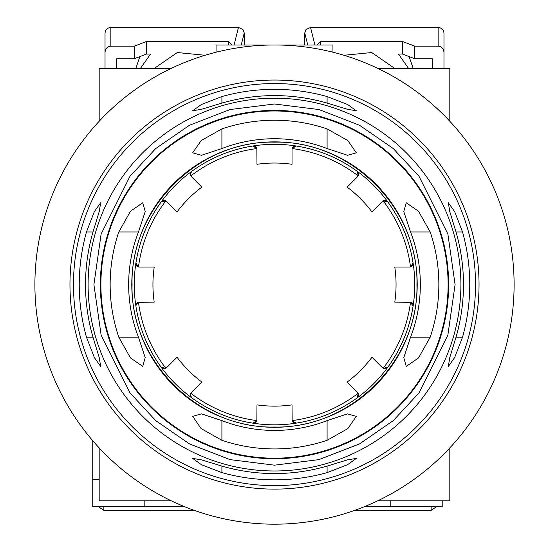 <?xml version="1.0" encoding="UTF-8"?>
<svg xmlns="http://www.w3.org/2000/svg" width="549" height="549" viewBox="0 0 549 549"><rect width="100%" height="100%" fill="white"/><g stroke="black" fill="none" stroke-linecap="round" stroke-linejoin="round"><path stroke-width="0.82" d="M385.872 200.543A3.507 3.507 0 0 0 383.161 200.886L387.752 201.847A140.256 140.256 0 0 1 191.766 397.833A140.256 140.256 0 0 1 135.912 263.005A140.256 140.256 0 0 1 135.912 263.005A140.256 140.256 0 0 1 413.088 263.005A140.256 140.256 0 0 1 285.322 424.418A140.256 140.256 0 0 1 135.912 306.157L135.871 305.621A3.507 3.507 0 0 1 136.234 304.077M449.816 489.125L449.816 447.902L449.816 500.812L377.726 500.812A239.604 239.604 0 0 1 171.274 500.812L99.184 500.812L99.184 447.902L99.184 489.125M99.184 80.044L99.184 121.267L99.184 68.357L171.274 68.357A239.604 239.604 0 0 1 216.059 52.217L216.059 44.984L332.941 44.984L332.941 52.217A239.604 239.604 0 0 1 377.726 68.357L449.816 68.357L449.816 121.267L449.816 80.044M99.184 121.267A239.604 239.604 0 0 0 99.184 447.902M514.104 284.581A239.604 239.604 0 0 0 274.5 44.984A239.604 239.604 0 0 0 34.896 284.581A239.604 239.604 0 0 0 274.5 524.185A239.604 239.604 0 0 0 514.104 284.581M205.017 55.277L177.3 52.526L154.365 68.357M413.157 68.357L409.108 56.581M320.609 44.984L320.609 41.477L402.541 41.477L402.541 54.063L398.464 54.063L408.525 68.357M432.289 58.736L432.289 68.357L432.289 58.736L414.756 58.736L402.541 54.063M116.711 68.357L116.711 58.736L116.711 68.357M135.843 68.357L139.892 56.581M105.024 68.357L105.024 52.443C105.394 48.648 107.343 46.548 110.871 46.15L134.244 46.15L134.244 58.736L146.459 54.063L150.536 54.063L140.475 68.357M394.642 68.357L371.714 52.532L343.983 55.277M414.756 58.736L414.756 46.15L438.129 46.15C441.657 46.548 443.606 48.648 443.976 52.443L443.976 68.357M134.244 58.736L116.711 58.736M146.459 54.063L146.459 41.477L228.391 41.477L228.391 44.984M241.244 44.984L244.25 32.961L243.001 29.529L238.458 27.45L110.871 27.45C107.343 27.814 105.394 29.721 105.024 33.173L105.024 52.443M443.976 52.443L443.976 33.173C443.606 29.721 441.657 27.814 438.129 27.45L310.542 27.45L305.999 29.529L304.75 32.961L304.448 44.984M402.541 41.477L414.756 46.15M320.609 41.477L316.903 44.984M146.459 41.477L134.244 46.15M232.097 44.984L228.391 41.477M244.25 32.961L244.552 44.984M327.094 96.549L347.606 104.502L356.315 110.761L347.524 109.313L327.094 103.075A188.98 188.98 0 0 0 221.906 103.075L201.483 109.313L192.685 110.761L201.421 104.488L221.906 96.549A195.259 195.259 0 0 1 327.094 96.549L327.094 103.075M463.48 284.581A188.98 188.98 0 0 0 456.013 231.987L449.768 211.564L448.327 202.766L454.593 211.502L462.539 231.987A195.259 195.259 0 0 1 462.539 337.182L454.579 357.687L448.327 366.403L449.768 357.605L456.013 337.182A188.98 188.98 0 0 0 463.48 284.581M475.53 284.581A201.03 201.03 0 0 0 274.5 83.551A201.03 201.03 0 0 0 73.47 284.581A201.03 201.03 0 0 0 274.5 485.618A201.03 201.03 0 0 0 475.53 284.581M79.241 284.581A195.259 195.259 0 0 1 86.461 231.987L94.421 211.482L100.673 202.766L99.232 211.564L92.987 231.987A188.98 188.98 0 0 0 92.987 337.182L99.232 357.598L100.673 366.396L94.407 357.66L86.461 337.182A195.259 195.259 0 0 1 79.241 284.581M479.037 284.581A204.537 204.537 0 0 0 478.742 273.635A204.537 204.537 0 0 0 478.618 271.453A204.537 204.537 0 0 0 474.514 241.821A204.537 204.537 0 0 0 470.548 226.257A204.537 204.537 0 0 0 455.402 189.131A204.537 204.537 0 0 0 454.366 187.202A204.537 204.537 0 0 0 438.239 162.01A204.537 204.537 0 0 0 436.922 160.26A204.537 204.537 0 0 0 398.821 122.166A204.537 204.537 0 0 0 397.078 120.842A204.537 204.537 0 0 0 378.872 108.675A204.537 204.537 0 0 0 376.978 107.57A204.537 204.537 0 0 0 172.022 107.57A204.537 204.537 0 0 0 170.128 108.675A204.537 204.537 0 0 0 151.922 120.842A204.537 204.537 0 0 0 150.179 122.166A204.537 204.537 0 0 0 112.078 160.26A204.537 204.537 0 0 0 110.761 162.01A204.537 204.537 0 0 0 94.634 187.202A204.537 204.537 0 0 0 93.598 189.131A204.537 204.537 0 0 0 78.452 226.257A204.537 204.537 0 0 0 74.486 241.821A204.537 204.537 0 0 0 70.382 271.453A204.537 204.537 0 0 0 70.258 273.635A204.537 204.537 0 0 0 70.258 295.534A204.537 204.537 0 0 0 70.382 297.716A204.537 204.537 0 0 0 74.486 327.348A204.537 204.537 0 0 0 78.452 342.912A204.537 204.537 0 0 0 93.598 380.038A204.537 204.537 0 0 0 94.634 381.967A204.537 204.537 0 0 0 122.338 421.261A204.537 204.537 0 0 0 150.179 447.003A204.537 204.537 0 0 0 151.922 448.327A204.537 204.537 0 0 0 158.448 453.007A204.537 204.537 0 0 0 163.307 456.26A204.537 204.537 0 0 0 206.451 477.472A204.537 204.537 0 0 0 208.524 478.186A204.537 204.537 0 0 0 214.083 479.998A204.537 204.537 0 0 0 269.387 489.056A204.537 204.537 0 0 0 271.577 489.104A204.537 204.537 0 0 0 277.423 489.104A204.537 204.537 0 0 0 279.613 489.056A204.537 204.537 0 0 0 334.917 479.998A204.537 204.537 0 0 0 340.476 478.186A204.537 204.537 0 0 0 342.549 477.472A204.537 204.537 0 0 0 385.693 456.26A204.537 204.537 0 0 0 390.552 453.007A204.537 204.537 0 0 0 397.078 448.327A204.537 204.537 0 0 0 398.821 447.003A204.537 204.537 0 0 0 426.662 421.261A204.537 204.537 0 0 0 454.366 381.967A204.537 204.537 0 0 0 455.402 380.038A204.537 204.537 0 0 0 470.548 342.912A204.537 204.537 0 0 0 474.514 327.348A204.537 204.537 0 0 0 478.618 297.716A204.537 204.537 0 0 0 478.742 295.534A204.537 204.537 0 0 0 479.037 284.581M327.094 440.291A164.35 164.35 0 0 1 221.906 440.291L201.133 428.577L192.685 416.348L201.442 413.864L221.906 420.616A145.849 145.849 0 0 0 327.094 420.616L347.517 413.871L356.315 416.348L347.833 428.604L327.094 440.291L327.094 420.616M410.535 337.182A145.849 145.849 0 0 0 410.535 231.987L403.789 211.564L406.267 202.766L418.523 211.248L430.21 231.987A164.35 164.35 0 0 1 430.21 337.182L418.496 357.948L406.267 366.403L403.783 357.639L410.535 337.182L430.21 337.182M448.101 284.581A173.601 173.601 0 0 1 274.5 458.189A173.601 173.601 0 0 1 100.899 284.581A173.601 173.601 0 0 1 274.5 110.98A173.601 173.601 0 0 1 448.101 284.581M118.79 337.182A164.35 164.35 0 0 1 118.79 231.987L130.504 211.221L142.733 202.766L145.217 211.523L138.465 231.987A145.849 145.849 0 0 0 138.465 337.182L145.21 357.605L142.733 366.396L130.477 357.921L118.79 337.182L138.465 337.182M183.977 135.809A174.15 174.15 0 0 1 423.272 194.058A174.15 174.15 0 0 1 365.023 433.353A174.15 174.15 0 0 1 125.728 375.111A174.15 174.15 0 0 1 183.977 135.809M327.094 466.094L347.517 459.856L356.315 458.408L347.579 464.674L327.094 472.62A195.259 195.259 0 0 1 221.906 472.62L201.394 464.667L192.685 458.408L201.476 459.849L221.906 466.094A188.98 188.98 0 0 0 327.094 466.094L327.094 472.62M221.906 128.878A164.35 164.35 0 0 1 327.094 128.878L347.867 140.592L356.315 152.821L347.558 155.305L327.094 148.546A145.849 145.849 0 0 0 221.906 148.546L201.483 155.292L192.685 152.814L201.167 140.565L221.906 128.878L221.906 148.546M442.219 500.812L442.219 506.652L364.467 506.652M184.533 506.652L92.754 506.652L92.754 479.771L99.184 479.771M144.181 506.652L144.181 500.812M390.792 500.812L390.792 506.652M92.754 440.717L92.754 479.771M354.729 510.357L431.116 510.357L436.585 506.652M98.388 506.652L103.857 510.357L194.271 510.357M138.478 266.938A3.507 3.507 0 0 1 135.912 263.005A140.256 140.256 0 0 1 161.248 201.847A140.256 140.256 0 0 0 135.912 263.005L138.478 266.938A3.507 3.507 0 0 0 139.377 267.054L138.478 266.938A137.161 137.161 0 0 1 165.839 200.886A3.507 3.507 0 0 1 166.56 201.435L177.053 211.928A121.555 121.555 0 0 1 201.847 187.134L191.354 176.641A3.507 3.507 0 0 1 190.325 174.163L190.798 175.92A137.161 137.161 0 0 1 256.85 148.566A3.507 3.507 0 0 1 256.966 149.465L256.966 164.302L256.85 148.566A3.507 3.507 0 0 0 255.168 146.398M163.128 368.626A3.507 3.507 0 0 0 165.839 368.283L161.248 367.322A140.256 140.256 0 0 1 135.912 306.164A3.507 3.507 0 0 1 135.871 305.621L138.478 302.231L154.214 302.115A121.555 121.555 0 0 1 154.214 267.054L139.377 267.054M255.175 422.764A3.507 3.507 0 0 0 256.85 420.603L252.924 423.169A140.256 140.256 0 0 1 191.766 397.833L190.325 395.006A3.507 3.507 0 0 1 190.338 394.731M191.766 397.833A3.507 3.507 0 0 1 190.53 396.193M190.441 395.891A3.507 3.507 0 0 1 190.325 395.006L191.354 392.528L201.847 382.035A121.555 121.555 0 0 1 177.053 357.241L165.839 368.283A137.161 137.161 0 0 1 138.478 302.231A3.507 3.507 0 0 0 136.475 303.659M191.354 176.641L190.798 175.92M190.325 174.163A3.507 3.507 0 0 1 191.766 171.329L190.325 174.163M163.122 200.543A3.507 3.507 0 0 1 165.839 200.886L161.248 201.847A3.507 3.507 0 0 1 162.806 200.653M177.053 211.928L165.839 200.886M161.248 367.322A3.507 3.507 0 0 0 163.08 368.612M190.366 394.463A3.507 3.507 0 0 1 190.798 393.242A137.161 137.161 0 0 0 256.85 420.603L256.966 404.867L256.966 419.704M252.924 423.169A3.507 3.507 0 0 0 255.134 422.785M358.545 395.959A3.507 3.507 0 0 0 358.202 393.242L357.234 397.833A140.256 140.256 0 0 1 296.076 423.169A3.507 3.507 0 0 1 294.134 422.915M293.832 422.771A3.507 3.507 0 0 1 292.15 420.603L292.034 404.867L292.034 419.704M296.076 423.169L292.15 420.603A137.161 137.161 0 0 0 358.202 393.242L347.153 382.035A121.555 121.555 0 0 0 371.947 357.241L382.44 367.734L371.947 357.241M357.234 397.833A3.507 3.507 0 0 0 358.531 396.001M412.683 303.913A3.507 3.507 0 0 0 410.522 302.231L413.088 306.164A140.256 140.256 0 0 1 387.752 367.322A3.507 3.507 0 0 1 386.194 368.516M385.878 368.626A3.507 3.507 0 0 1 383.161 368.283L382.44 367.734M387.752 367.322L383.161 368.283A137.161 137.161 0 0 0 410.522 302.231L394.786 302.115A121.555 121.555 0 0 0 394.786 267.054L409.623 267.054A3.507 3.507 0 0 0 410.522 266.938L409.623 267.054M413.088 306.164A3.507 3.507 0 0 0 412.704 303.947M412.683 265.249A3.507 3.507 0 0 1 410.522 266.938L413.088 263.005A3.507 3.507 0 0 1 412.834 264.954M387.752 201.847A3.507 3.507 0 0 0 385.92 200.557M383.161 200.886A3.507 3.507 0 0 0 382.44 201.435L383.161 200.886A137.161 137.161 0 0 1 410.522 266.938M371.947 211.928L382.44 201.435L371.947 211.928A121.555 121.555 0 0 0 347.153 187.134L357.646 176.641A3.507 3.507 0 0 0 358.202 175.92L357.646 176.641M293.825 146.405A3.507 3.507 0 0 0 292.15 148.566L296.076 146A140.256 140.256 0 0 1 357.234 171.329A3.507 3.507 0 0 1 358.435 172.887M358.538 173.203A3.507 3.507 0 0 1 358.202 175.92L357.234 171.329M296.076 146A3.507 3.507 0 0 0 293.866 146.384M292.15 148.566A3.507 3.507 0 0 0 292.034 149.465L292.15 148.566A137.161 137.161 0 0 1 358.202 175.92M292.034 164.302L292.034 149.465L292.034 164.302A121.555 121.555 0 0 0 256.966 164.302M191.766 171.329A140.256 140.256 0 0 1 252.924 146A3.507 3.507 0 0 1 254.866 146.254M252.924 146L256.85 148.566M166.56 367.734L177.053 357.241M256.966 404.867A121.555 121.555 0 0 0 292.034 404.867M314.927 44.984L310.542 27.45M438.129 27.45L438.129 46.15M110.871 46.15L110.871 27.45M238.458 27.45L234.073 44.984M304.75 32.961L307.756 44.984M455.087 284.581L447.867 335.151L418.969 392.94L393.242 420.644L359.485 443.928L318.955 459.616L274.5 465.175L230.045 459.616L189.515 443.928L155.758 420.644L130.031 392.94L101.133 335.151L93.913 284.581L101.133 234.018L130.031 176.229L155.758 148.525L189.515 125.241L230.045 109.553L274.5 103.994L318.955 109.553L359.485 125.241L393.242 148.525L418.969 176.229L447.867 234.018L455.087 284.581M460.899 284.581A186.399 186.399 0 0 1 274.5 470.98A186.399 186.399 0 0 1 88.101 284.581A186.399 186.399 0 0 1 274.5 98.189A186.399 186.399 0 0 1 460.899 284.581M131.787 284.581A142.713 142.713 0 0 0 274.5 427.3A142.713 142.713 0 0 0 417.213 284.581A142.713 142.713 0 0 0 274.5 141.868A142.713 142.713 0 0 0 131.787 284.581M138.465 231.987L118.79 231.987M92.987 231.987L86.461 231.987M92.987 337.182L86.461 337.182M410.535 231.987L430.21 231.987M456.013 231.987L462.539 231.987M462.539 337.182L456.013 337.182M327.094 148.546L327.094 128.878M221.906 103.075L221.906 96.549M221.906 472.62L221.906 466.094M221.906 440.291L221.906 420.616M103.857 510.357L103.857 506.652M431.116 506.652L431.116 510.357M416.931 284.581C418.908 360.659 350.626 428.982 274.5 427.019C198.374 428.982 130.092 360.659 132.069 284.581C130.092 208.503 198.374 140.187 274.5 142.15C350.626 140.187 418.908 208.503 416.931 284.581"/></g></svg>
